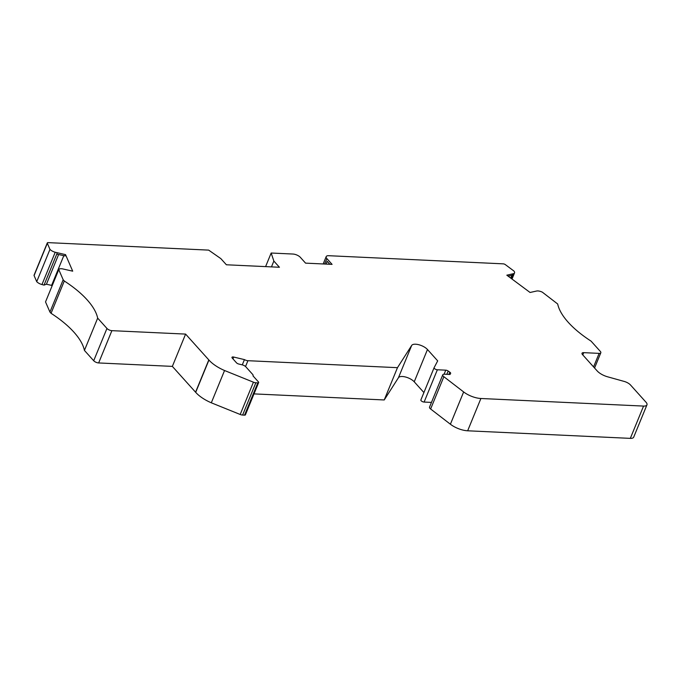 <?xml version="1.0" encoding="UTF-8"?>
<svg xmlns="http://www.w3.org/2000/svg" width="681" height="681" viewBox="0 0 681 681"><rect width="100%" height="100%" fill="white"/><g stroke="black" fill="none" stroke-linecap="round" stroke-linejoin="round"><path stroke-width="1.02" d="M582.783 354.912L583.711 352.656L599.127 353.371A3.839 1.592 22.3 0 0 600.821 352.767A3.839 1.592 22.3 0 0 600.353 351.447L591.074 341.13A81.311 33.718 22.3 0 1 557.696 304.007L542.34 292.166A5.754 2.383 -157.7 0 0 536.39 291.076L530.073 292.481L506.826 275.192L513.627 273.634A5.754 2.383 -157.7 0 0 514.538 272.894A5.754 2.383 -157.7 0 0 513.9 271.004L505.345 264.628A1.915 0.792 22.3 0 0 503.225 263.845L328.727 255.707A5.754 2.383 22.3 0 0 326.19 256.626A5.754 2.383 22.3 0 0 326.88 258.593L332.081 264.373L305.565 263.138L300.364 257.35A5.754 2.383 22.3 0 0 292.949 254.039L271.166 253.026L273.856 261.061L279.431 267.258L226.39 264.781L220.814 258.593L208.658 250.114L48.138 242.632A1.915 0.792 22.3 0 0 47.295 242.93A1.915 0.792 22.3 0 0 47.321 243.279L49.968 249.374A5.754 2.383 22.3 0 0 55.212 252.259L65.538 254.634L72.705 271.174L63.197 269.021A5.754 2.383 22.3 0 0 58.77 269.625L63.18 279.772L64.295 281.006L51.049 313.303L49.943 312.06L45.525 301.913L58.77 269.625M411.69 345.42L398.445 377.708L384.229 399.96L397.474 367.672L411.69 345.42A9.202 3.814 22.3 0 1 418.789 344.722A9.202 3.814 22.3 0 1 427.472 349.515L437.687 360.87L434.137 367.629A2.298 0.953 22.3 0 0 434.12 367.663A2.298 0.953 22.3 0 0 435.031 368.974A2.298 0.953 22.3 0 0 437.364 369.774L445.757 370.166A2.298 0.953 -157.7 0 1 448.183 371.034L449.818 372.166A2.298 0.953 -157.7 0 1 450.635 373.409A2.298 0.953 -157.7 0 1 450.609 373.46L450.013 374.473L444.463 374.209A3.839 1.592 22.3 0 0 442.769 374.822A3.839 1.592 22.3 0 0 443.859 376.704L463.642 391.941A15.34 6.359 22.3 0 0 480.905 398.496L643.562 406.08A7.67 3.184 22.3 0 0 646.95 404.863A7.67 3.184 22.3 0 0 646.022 402.241L630.538 385.02A7.099 2.945 22.3 0 0 623.609 381.266L607.605 376.806A11.509 4.776 22.3 0 1 597.186 370.932L582.476 354.571A3.839 1.592 22.3 0 1 582.017 353.26A3.839 1.592 22.3 0 1 583.711 352.656M195.566 392.196L208.803 359.909L185.598 334.09L172.353 366.387L195.566 392.196A1.915 0.792 22.3 0 0 195.694 392.333A25.316 10.496 22.3 0 0 211.314 402.803L240.189 414.474A3.839 1.592 -157.7 0 0 242.606 415.052L244.564 415.138A1.915 0.792 -157.7 0 0 245.407 414.84L258.652 382.543A1.915 0.792 22.3 0 0 258.422 381.888L252.983 375.852A3.839 1.592 22.3 0 0 253.094 375.682A3.839 1.592 22.3 0 0 252.625 374.371L245.867 366.855A3.839 1.592 22.3 0 0 242.095 364.82L238.75 364.02A2.298 0.953 -157.7 0 1 236.486 362.803L232.255 358.095A2.298 0.953 -157.7 0 1 231.974 357.312A2.298 0.953 -157.7 0 1 233.694 357.048L244.445 359.611L242.283 364.863M185.598 334.09L111.888 330.66L98.651 362.947L172.353 366.387M244.445 359.611A3.839 1.592 22.3 0 0 247.927 360.7L245.535 366.523M398.445 377.708A9.202 3.814 -157.7 0 1 405.544 377.01A9.202 3.814 -157.7 0 1 414.235 381.803L423.905 392.562M208.803 359.909A1.915 0.792 22.3 0 0 208.939 360.045A25.316 10.496 22.3 0 0 224.551 370.515L211.314 402.803M258.652 382.543A1.915 0.792 22.3 0 1 257.81 382.85L255.843 382.765A3.839 1.592 22.3 0 1 253.426 382.186L224.551 370.515M397.474 367.672L247.927 360.7M111.888 330.66A3.839 1.592 22.3 0 1 106.951 328.446L97.672 318.129A81.311 33.718 22.3 0 0 64.295 281.006M508.069 276.12L511.891 275.328L510.75 278.112M326.097 264.092L327.229 261.325L329.876 264.271M65.538 254.634L65.01 255.928L56.727 254.124L57.264 252.83M512.418 274.043L511.891 275.328M271.166 253.026L265.599 266.611M273.856 261.061L271.472 266.884M47.295 242.93L34.05 275.226A1.915 0.792 22.3 0 0 34.076 275.567L36.723 281.662A5.754 2.383 22.3 0 0 41.967 284.556L44.035 285.109L46.427 284.232L51.62 285.365L51.977 286.19M49.968 249.374L36.723 281.662M56.744 254.124L44.035 285.109M58.609 254.532L46.427 284.232M63.801 255.664L51.62 285.365M63.18 279.772L49.943 312.06M97.672 318.129L84.427 350.417A81.311 33.718 22.3 0 0 51.049 313.303M84.427 350.417L93.706 360.743A3.839 1.592 22.3 0 0 98.651 362.947M208.939 360.045L195.694 392.333M442.769 374.822L429.532 407.11A3.839 1.592 22.3 0 0 430.622 408.992L450.396 424.229A15.34 6.359 22.3 0 0 467.66 430.792L630.325 438.368A7.67 3.184 22.3 0 0 633.705 437.151L646.95 404.863M434.103 367.697L420.892 399.917A2.298 0.953 22.3 0 0 420.875 399.951A2.298 0.953 22.3 0 0 421.786 401.262A2.298 0.953 22.3 0 0 424.118 402.062L431.456 402.411M254.004 393.89L384.229 399.96M427.472 349.515L414.235 381.803M599.127 353.371L593.577 366.914M513.627 273.634L511.542 278.708M326.88 258.593L324.658 264.024M47.321 243.279L34.076 275.567M55.212 252.259L41.967 284.556M106.951 328.446L93.706 360.743M253.426 382.186L240.189 414.474M255.843 382.765L242.606 415.052M257.81 382.85L244.564 415.138M463.642 391.941L450.396 424.229M467.66 430.792L480.905 398.496M643.562 406.08L630.325 438.368M443.859 376.704L430.622 408.992M233.694 357.048L232.945 358.87M449.818 372.166L448.89 374.414M448.183 371.034L446.83 374.32M445.757 370.166L444.097 374.209M437.364 369.774L424.118 402.062M600.821 352.767L594.564 368.012M514.538 272.894L512.01 279.048M326.19 256.626L323.177 263.956M434.12 367.663L420.875 399.951"/></g></svg>
